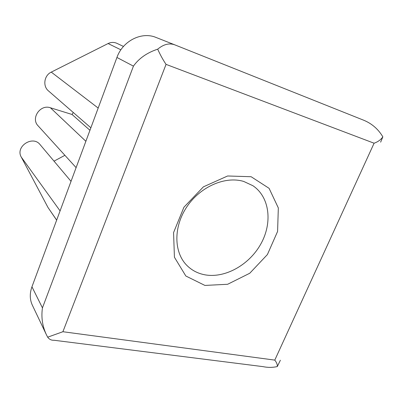 <?xml version="1.0" encoding="UTF-8"?>
<svg xmlns="http://www.w3.org/2000/svg" width="403" height="403" viewBox="0 0 403 403"><rect width="100%" height="100%" fill="white"/><g stroke="black" fill="none" stroke-linecap="round" stroke-linejoin="round"><path stroke-width="0.6" d="M274.786 360.111C276.68 362.529 277.506 364.685 277.279 366.579C272.549 367.622 267.799 367.642 263.023 366.639L54.022 340.253C51.428 340.419 49.312 339.397 47.68 337.185L62.903 331.724L274.786 360.111L374.095 143.216C377.888 141.886 380.81 139.765 382.85 136.849L380.623 142.168M47.68 337.185L46.395 334.717C42.406 326.188 41.091 317.242 42.446 307.877L133.428 66.132C138.954 58.349 147.04 52.697 157.689 49.171C163.668 44.209 169.441 42.794 175.003 44.929L363.657 120.21C371.838 123.565 378.236 129.111 382.85 136.849M46.395 334.717L32.326 305.136C29.741 299.505 29.615 293.394 31.953 286.805L116.93 57.463C122.688 40.874 141.725 31.333 156.026 37.449L156.127 37.489M280.382 360.237L277.279 366.579M243.744 181.456L252.857 185.697C269.768 196.976 272.68 222.834 260.872 243.906C249.205 265.053 224.602 278.795 204.276 274.695C197.394 273.279 191.546 270.136 186.725 265.26C173.728 252.132 173.371 226.677 186.982 206.628C200.487 186.518 225.408 175.829 243.744 181.456M251.119 176.721L227.609 175.985L203.414 186.841L183.929 207.223L173.572 232.591L174.428 257.245L185.833 276L204.915 285.43L227.645 284.276L249.754 273.249L267.411 254.545L277.586 231.438L278.327 207.928L269.093 188.332L251.119 176.721M62.903 331.724L166.046 64.369C162.983 59.82 160.198 54.758 157.689 49.171M166.046 64.369L374.095 143.216M56.647 220.159L48.012 207.515L21.288 157.115C15.017 146.571 32.769 134.924 40.119 144.662L71.034 181.335M54.012 161.145L64.903 155.316M76.107 167.638L38.119 125.847C30.542 118.376 40.265 104.039 50.41 107.772L72.046 114.477L73.286 112.497M90.866 127.796L48.491 90.922C42.567 86.161 44.098 75.416 51.267 72.117L108.095 43.544C111.097 42.119 114.049 42.053 116.961 43.358L123.489 46.446M72.046 114.477L89.945 130.295M31.953 286.805L42.446 307.877M116.93 57.463L133.428 66.132M108.095 43.544L120.88 49.806M51.267 72.117L98.181 108.059M50.41 107.772L85.874 141.277M21.288 157.115L60.082 210.885M48.012 207.515L56.672 220.093M175.003 44.929L156.026 37.449"/></g></svg>
